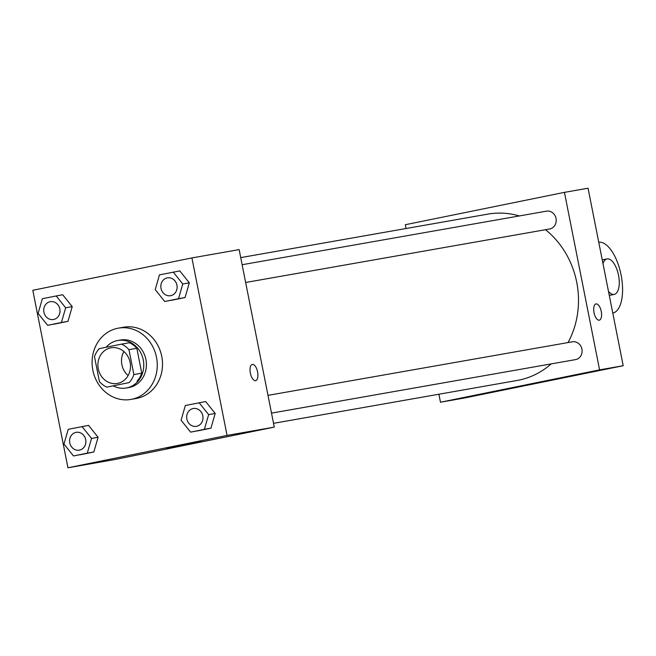 <?xml version="1.0" encoding="UTF-8"?>
<svg xmlns="http://www.w3.org/2000/svg" width="656" height="656" viewBox="0 0 656 656"><rect width="100%" height="100%" fill="white"/><g stroke="black" fill="none" stroke-linecap="round" stroke-linejoin="round"><path stroke-width="0.98" d="M128.109 375.568A18.097 16.236 80 0 1 121.885 364.711A18.097 16.236 80 0 1 123.877 351.526M98.277 368.861A18.097 16.236 80 0 1 111.053 347.803A18.097 16.236 80 0 1 130.183 362.809A18.097 16.236 80 0 1 117.326 383.448A18.097 16.236 80 0 1 98.277 368.861M106.83 387.13L129.158 382.587A23.354 20.951 80 0 0 133.89 374.576L128.961 349.664A23.354 20.951 80 0 0 121.54 344.129L99.22 348.664A23.354 20.951 80 0 0 94.489 356.675L99.417 381.587A23.354 20.951 80 0 0 106.83 387.13L129.158 382.587M137.03 381.202A23.354 20.951 80 0 0 141.762 373.19L136.833 348.287A23.354 20.951 80 0 0 129.412 342.744L121.54 344.129M113.455 385.966A24.124 21.648 -100 0 0 126.239 388.008A24.124 21.648 -100 0 0 143.377 360.488A24.124 21.648 -100 0 0 117.875 340.48A24.124 21.648 -100 0 0 117.375 340.579A24.124 21.648 -100 0 0 106.108 347.27M117.875 340.48L120.499 340.021A24.124 21.648 80 0 1 146.001 360.029A24.124 21.648 80 0 1 128.863 387.54L126.239 388.008M136.833 348.287L128.961 349.664M141.762 373.19L133.89 374.576M92.857 370.255A36.195 32.472 80 0 1 118.408 328.139A36.195 32.472 80 0 1 156.661 358.151A36.195 32.472 80 0 1 130.954 399.422A36.195 32.472 80 0 1 92.857 370.255M118.408 328.139L123.656 327.213A36.195 32.472 80 0 1 161.909 357.225A36.195 32.472 80 0 1 136.202 398.504L130.954 399.422M164.738 301.498L185.074 297.537L189.33 282.826L179.801 270.912L159.465 274.872L155.21 289.583L164.738 301.498L178.514 298.693L182.77 283.982L173.241 272.068M190.601 432.14L210.945 428.179L215.201 413.469L205.672 401.554L185.336 405.515L181.081 420.225L190.601 432.14L204.385 429.336L208.641 414.625L199.112 402.71M227.058 435.428L191.913 257.923L32.8 290.288L67.945 467.785L227.058 435.428L274.282 427.122L239.137 249.616L191.913 257.923M47.634 325.31L67.97 321.358L72.226 306.639L62.697 294.733L42.361 298.685L38.105 313.396L47.634 325.31L61.41 322.506L65.666 307.795L56.137 295.881M73.497 455.953L93.833 452L98.088 437.281L88.56 425.375L68.224 429.327L63.968 444.046L73.497 455.953L87.281 453.148L91.528 438.438L82.008 426.523M67.945 467.785L115.169 459.479L274.282 427.122M166.403 448.737L201.343 441.726L166.403 448.737M250.362 373.157A8.29 3.665 -101.5 0 1 252.314 364.4A8.29 3.665 -101.5 0 1 257.554 371.796A8.29 3.665 -101.5 0 1 255.619 380.652A8.29 3.665 -101.5 0 1 250.362 373.157M252.314 364.4A8.29 3.665 -101.5 0 1 257.554 371.796A8.29 3.665 -101.5 0 1 255.619 380.652M240.719 257.611L487.826 214.127A84.452 75.768 80 0 1 519.322 215.947M545.513 229.707A84.452 75.768 80 0 1 568.055 342.563M551.171 363.908A84.452 75.768 80 0 1 517.092 380.472L273.527 423.333M242.13 264.721L546.514 211.158A9.045 8.118 80 0 1 556.075 218.661A9.045 8.118 80 0 1 549.646 228.977L245.639 282.482M267.992 395.363L572.376 341.801A9.045 8.118 80 0 1 581.946 349.304A9.045 8.118 80 0 1 575.517 359.619L271.51 413.124M564.439 192.364L405.326 224.729L406.08 228.518L405.326 224.729L564.439 192.364L599.592 369.869L564.439 192.364L588.055 188.215L623.2 365.712L599.592 369.869L440.479 402.226L599.592 369.869M440.479 402.226L438.889 394.231L440.479 402.226L464.087 398.077L623.2 365.712M76.186 432.329L76.162 432.337A9.045 8.118 80 0 1 76.186 432.329A9.045 8.118 80 0 1 85.747 439.832A9.045 8.118 80 0 1 79.319 450.147A9.045 8.118 80 0 1 79.31 450.155A9.045 8.118 80 0 1 69.774 442.866A9.045 8.118 80 0 1 76.162 432.337A9.045 8.118 80 0 1 85.723 439.84A9.045 8.118 80 0 1 79.302 450.155L79.319 450.147M80.057 454.797L93.833 452L98.088 437.281L91.528 438.438M98.088 437.281L88.56 425.375M93.833 452L87.281 453.148M193.29 408.516L193.266 408.516A9.045 8.118 80 0 1 193.29 408.516A9.045 8.118 80 0 1 202.852 416.019A9.045 8.118 80 0 1 196.423 426.334A9.045 8.118 80 0 1 196.415 426.334L196.406 426.343A9.045 8.118 80 0 1 186.878 419.045A9.045 8.118 80 0 1 193.266 408.516A9.045 8.118 80 0 1 202.835 416.019A9.045 8.118 80 0 1 196.406 426.343M197.161 430.984L210.945 428.179L215.201 413.469L208.641 414.625M215.201 413.469L205.672 401.554M210.945 428.179L204.385 429.336M50.315 301.686L50.291 301.686A9.045 8.118 80 0 1 50.315 301.686A9.045 8.118 80 0 1 59.876 309.189A9.045 8.118 80 0 1 53.456 319.505A9.045 8.118 80 0 1 53.439 319.513A9.045 8.118 80 0 1 43.911 312.223A9.045 8.118 80 0 1 50.291 301.686A9.045 8.118 80 0 1 59.86 309.197A9.045 8.118 80 0 1 53.431 319.513L53.456 319.505M54.186 324.154L67.97 321.358L72.226 306.639L65.666 307.795M72.226 306.639L62.697 294.733M67.97 321.358L61.41 322.506M167.419 277.873L167.403 277.873A9.045 8.118 80 0 1 167.419 277.873A9.045 8.118 80 0 1 176.989 285.376A9.045 8.118 80 0 1 170.56 295.692A9.045 8.118 80 0 1 170.552 295.692L170.535 295.7A9.045 8.118 80 0 1 161.015 288.402A9.045 8.118 80 0 1 167.403 277.873A9.045 8.118 80 0 1 176.964 285.376A9.045 8.118 80 0 1 170.535 295.7M171.298 300.341L185.074 297.537L189.33 282.826L182.77 283.982M189.33 282.826L179.801 270.912M185.074 297.537L178.514 298.693M548.35 380.611L513.418 387.622L548.35 380.611M599.256 320.177A8.29 3.665 -101.5 0 1 594.041 312.732A8.29 3.665 -101.5 0 1 595.992 303.917A8.29 3.665 -101.5 0 1 601.232 311.313A8.29 3.665 -101.5 0 1 599.297 320.177A8.29 3.665 -101.5 0 1 599.256 320.177M599.289 320.177A8.29 3.665 78.5 0 0 601.224 311.313A8.29 3.665 78.5 0 0 595.984 303.917M612.794 313.15A36.195 15.982 78.5 0 0 621.084 274.971A36.195 15.982 78.5 0 0 598.739 242.179M602.987 263.646A18.097 7.987 -101.5 0 1 607.038 258.931A18.097 7.987 -101.5 0 1 618.477 275.069A18.097 7.987 -101.5 0 1 614.254 294.396A18.097 7.987 -101.5 0 1 608.489 291.403M607.038 258.931L602.249 259.907M614.254 294.396L609.276 295.405"/></g></svg>
